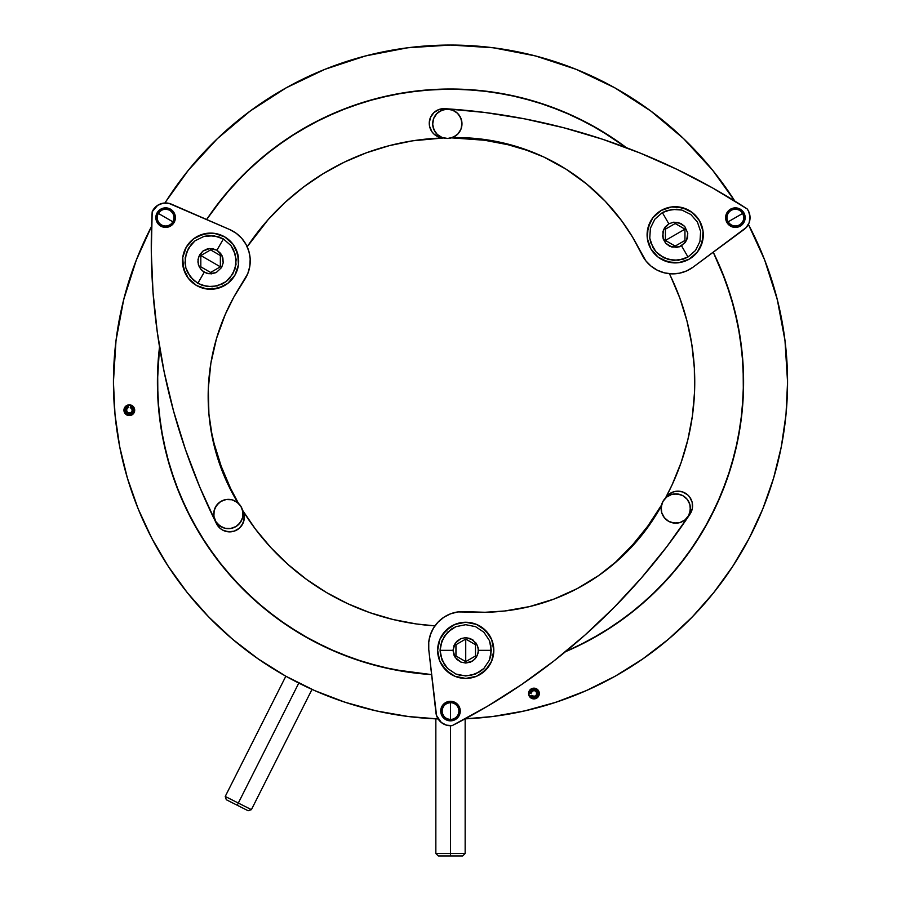 <?xml version="1.0" encoding="UTF-8"?>
<svg xmlns="http://www.w3.org/2000/svg" width="901" height="901" viewBox="0 0 901 901"><rect width="100%" height="100%" fill="white"/><g stroke="black" fill="none" stroke-linecap="round" stroke-linejoin="round"><path stroke-width="1.35" d="M647.65 108.717L649.058 109.742M653.709 113.188L647.639 108.706M440.499 45.196L439.643 45.219M407.004 671.966L410.349 672.439M743.595 382.114A293.095 293.095 0 0 1 565.49 651.705L577.823 646.107L603.084 632.356L626.882 616.194L648.979 597.78L669.161 577.282L687.238 554.915L703.039 530.88L716.396 505.405L727.208 478.746L735.351 451.164L740.746 422.907L743.348 394.266L743.122 365.502A293.095 293.095 0 0 1 565.49 651.705L588.668 640.6L613.333 625.812L636.444 608.682L657.753 589.367L677.068 568.047L694.198 544.947L708.986 520.271L721.284 494.277L730.981 467.191L737.964 439.294L742.187 410.845L743.595 382.114L742.187 353.383L737.964 324.934L730.981 297.026L721.284 269.951L713.254 252.235A293.095 293.095 0 0 1 743.595 382.114M430.047 674.489L431.602 674.601A293.095 293.095 0 0 1 157.405 382.114L159.522 346.896L157.652 369.951L157.878 398.715L160.907 427.322L166.741 455.489L175.301 482.947L186.507 509.437L200.259 534.698L216.42 558.496L234.834 580.593L255.321 600.776L277.699 618.852L301.734 634.642L327.198 648.01L353.856 658.811L381.45 666.954L409.696 672.349L431.602 674.601L393.32 669.578L365.423 662.584L338.337 652.898L312.332 640.6L287.667 625.812L264.556 608.682L243.247 589.367L223.932 568.047L206.802 544.947L192.014 520.271L179.716 494.277L170.019 467.191L163.036 439.294L158.813 410.845L157.405 382.114A293.095 293.095 0 0 1 159.522 346.896A293.095 293.095 0 0 0 157.878 398.715L157.562 391.676M748.393 224.405A337.064 337.064 0 0 1 787.564 382.114L784.985 340.544L777.304 299.605L764.634 259.927L748.393 224.405M164.973 202.984A337.064 337.064 0 0 1 734.822 201.081L712.612 170.199L683.6 138.641L650.804 111.026L614.775 87.791L576.088 69.321L535.374 55.907L493.286 47.776L450.5 45.05L407.714 47.776L365.626 55.907L324.912 69.321L286.225 87.791L250.196 111.026L217.4 138.641L188.388 170.199L166.246 200.979M113.436 382.114L115.001 414.539L119.675 446.671L127.424 478.194L138.168 508.84L151.807 538.302L168.228 566.312L187.25 592.61L208.728 616.971L232.447 639.136L258.193 658.924L285.707 676.144L314.764 690.639L345.083 702.262L376.37 710.923L408.344 716.52L438.134 718.942A337.064 337.064 0 0 1 151.559 226.399L136.366 259.927L123.696 299.605L116.015 340.544L113.436 381.911M134.587 411.261L134.7 410.214A5.372 5.372 0 0 1 129.316 415.586A5.372 5.372 0 0 1 123.944 410.214A5.372 5.372 0 0 1 129.316 404.842A5.372 5.372 0 0 1 134.7 410.214L133.123 414.01L131.377 415.17L129.316 415.586L125.521 414.01L123.944 410.214L125.521 406.407L127.266 405.247L131.377 405.247L133.123 406.407L134.7 410.214L133.123 406.407L130.375 404.943L128.269 404.943L124.856 407.229L124.045 411.261L126.331 414.674L130.375 415.485L133.787 413.199L134.587 409.167M539.316 693.533A5.372 5.372 0 0 1 533.944 698.906A5.372 5.372 0 0 1 528.572 693.533A5.372 5.372 0 0 1 533.944 688.161A5.372 5.372 0 0 1 539.316 693.533L537.739 697.329L533.944 698.906L530.148 697.329L528.572 693.533L530.148 689.727L533.944 688.161L537.739 689.727L539.316 693.533L538.415 690.549L534.991 688.263L531.894 688.567L529.473 690.549L528.572 693.533L529.473 696.518L531.894 698.5L534.991 698.804L537.739 697.329L539.215 694.581M465.119 718.852L492.656 716.52L524.63 710.923L555.917 702.262L586.236 690.639L615.293 676.144L642.807 658.924L668.553 639.136L692.272 616.971L713.75 592.61L732.772 566.312L749.193 538.302L762.832 508.84L773.576 478.194L781.325 446.671L785.999 414.539L787.564 382.114A337.064 337.064 0 0 1 465.119 718.852L472.293 718.469M206.644 219.506L223.932 196.17L243.247 174.862L264.556 155.546L287.667 138.405L312.332 123.628L338.337 111.33L365.423 101.633L393.32 94.65L421.769 90.427L450.5 89.019L479.231 90.427L507.68 94.65L535.577 101.633L562.663 111.33L588.668 123.628L613.333 138.405L626.477 147.73L599.266 129.575L573.802 116.206L547.144 105.406L519.55 97.263L491.304 91.868L462.652 89.267L433.888 89.481L405.292 92.521L377.125 98.344L349.667 106.904L323.177 118.11L297.916 131.861L274.118 148.023L252.021 166.448L231.839 186.935L213.762 209.314L206.644 219.506A293.095 293.095 0 0 1 626.477 147.73A293.095 293.095 0 0 0 206.644 219.506M391.969 714.054A337.064 337.064 0 0 0 405.619 716.171L411.306 716.881M406.813 716.329L407.612 716.43M493.343 716.441L494.199 716.329M491.169 716.712L495.37 716.171M406.903 716.34L408.029 716.486A337.064 337.064 0 0 0 438.134 718.942L428.707 718.469M501.654 715.27A337.064 337.064 0 0 0 524.742 710.889M555.635 702.352A337.064 337.064 0 0 0 592.948 687.587M642.74 658.98A337.064 337.064 0 0 0 692.464 616.768M713.705 592.667A337.064 337.064 0 0 0 756.052 524.405M776.054 469.432A337.064 337.064 0 0 0 786.291 411.385M274.118 148.023L269.298 151.74M216.42 558.496L220.126 563.316M626.882 616.194L631.702 612.489M743.167 366.268L743.201 366.989M742.953 362.63L743.269 368.284A293.095 293.095 0 0 0 743.122 365.502L740.093 336.906L734.259 308.739L725.699 281.27L713.254 252.235A293.095 293.095 0 0 1 743.122 365.502L743.145 365.806M157.855 365.874L157.607 371.268M115.576 344.171L117.119 332.446M122.108 306.182L125.307 293.444M133.506 267.541L137.515 256.999M185.189 174.22L189.064 169.365M215.193 140.781L223.043 133.371M244.959 114.968L255.208 107.388M279.715 91.519L288.5 86.541M323.436 69.918L330.791 67.023M360.423 57.315L372.609 54.173M400.033 48.845L411.734 47.291M489.266 47.291L500.967 48.845M528.391 54.173L540.577 57.315M570.209 67.023L577.564 69.918M612.5 86.541L621.285 91.519M645.792 107.388L651.569 111.589M652.639 112.388L656.041 114.968M677.957 133.371L685.807 140.781M711.936 169.365L715.811 174.22M763.485 256.999L767.494 267.541M775.693 293.444L778.892 306.182M783.881 332.446L785.424 344.171M787.564 382.339L786.1 413.458M783.566 433.854L781.73 444.542M778.408 460.118L774.466 475.154M768.992 492.442L764.341 505.044M756.547 523.346L751.4 534.011M741.208 552.696L735.565 561.965M723.12 580.323L716.419 589.231M702.498 605.956L690.538 618.739M679.489 629.45L666.425 640.926M654.272 650.601L640.577 660.467M627.186 669.15L613.795 676.978M598.388 684.997L585.492 690.954M568.227 697.948L555.861 702.284M536.951 707.893L524.889 710.855M504.898 714.752L490.685 716.768M489.727 716.881L488.038 717.072M412.962 717.072L411.273 716.881M410.315 716.768L396.102 714.752M376.111 710.855L364.015 707.882M345.117 702.273L332.751 697.937M315.508 690.954L311.633 689.231M226.309 799.739L237.211 805.235L238.314 803.05L237.211 805.235L229.496 801.349L226.309 799.739L225.227 796.45L238.314 803.05L298.783 683.093L238.314 803.05L251.402 809.65L225.227 796.45L285.842 676.212L273.814 669.15M260.423 660.467L246.705 650.59M234.575 640.926L221.511 629.45M210.462 618.739L198.502 605.956M184.581 589.231L177.857 580.3M165.435 561.965L159.804 552.718M149.611 534.011L144.442 523.323M136.659 505.044L132.008 492.442M126.534 475.154L121.748 456.503M119.27 444.542L116.015 423.673M114.9 413.458L113.436 382.317M461.346 45.219L460.49 45.196M159.815 419.652L161.335 429.946M165.052 448.608L167.034 456.638M167.395 457.967L168.059 460.434M175.211 482.722L176.416 485.954L175.211 482.722M185.741 507.837L188.838 514.178L185.741 507.837M198.592 531.928L202.624 538.516M230.859 576.178L238.551 584.546L230.859 576.178M250.129 596.012L258.396 603.467M279.862 620.406L277.699 618.852M295.663 630.97L302.781 635.261L295.674 630.97M304.065 636.005L306.171 637.21M326.939 647.887L330.149 649.362M352.19 658.226L358.88 660.523L352.19 658.226M378.319 666.177L385.808 667.979M383.353 712.421L370.367 709.504M352.978 704.751L340.499 700.719M293.805 680.537L285.842 676.212M263.272 662.393L257.697 658.586M233.111 639.699L226.861 634.293M210.35 618.615L202.308 610.168M189.593 595.505L181.732 585.515M171.032 570.547L163.892 559.498M154.826 543.945L148.676 532.142L154.826 543.945M141.108 515.856L136.096 503.614L141.108 515.856M130.003 486.461L126.23 474.095M121.59 455.782L119.135 443.833M115.959 423.279L114.866 413.108L115.959 423.279M213.661 554.768L219.27 562.213M124.045 409.167L124.045 411.261M125.521 414.01L126.331 414.674M133.787 407.229L132.301 405.743M126.331 405.743L124.856 407.229M158.058 362.574L157.957 364.06L158.058 362.574M157.788 367.203L157.743 368.047M786.134 413.108L785.041 423.279M781.865 443.833L779.41 455.782L781.865 443.833M774.77 474.095L770.997 486.461L774.77 474.095M764.904 503.614L759.892 515.856M752.324 532.142L746.174 543.945M737.108 559.498L729.968 570.547M719.268 585.515L711.407 595.505M698.692 610.168L690.65 618.615L698.692 610.168M674.139 634.293L667.889 639.699M643.303 658.586L637.728 662.393M617.061 675.142L607.161 680.559M589.367 689.231L577.845 694.187M560.501 700.719L548.022 704.751M530.633 709.504L517.647 712.421M576.223 646.873L582.575 643.764L576.223 646.873M600.325 634.022L606.902 629.99M644.575 601.755L652.943 594.063M664.409 582.485L671.864 574.219M688.803 552.752L687.238 554.915M699.356 536.951L703.647 529.833M704.334 528.662L705.596 526.443M716.261 505.698L717.759 502.431M726.611 480.424L728.898 473.746M734.574 454.295L736.365 446.795L734.574 454.295M740.059 427.491L741.365 418.244M743.043 400.179L743.516 388.838M528.673 694.581L528.977 695.583M531.894 698.5L536.005 698.5M537.739 697.329L538.415 696.518M539.215 692.486L538.911 691.472M537.739 689.727L536.928 689.062M536.005 688.567L534.991 688.263M533.944 688.161L531.894 688.567M530.148 689.727L529.473 690.549M495.077 716.216L494.277 716.318M285.099 202.387L303.513 187.036L285.099 202.387L268.284 219.461L247.189 246.761A244.25 244.25 0 0 1 443.517 137.966L412.827 140.793L389.356 145.647L366.47 152.776L344.396 162.112L323.346 173.578L344.396 162.112M531.038 151.526L508.04 144.734L484.501 140.241L451.491 137.864A244.25 244.25 0 0 1 530.757 151.424M669.375 273.713A244.25 244.25 0 0 1 694.356 368.272L694.536 392.239L692.373 416.116L687.868 439.654L681.088 462.641L672.09 484.862L665.434 498.14A244.25 244.25 0 0 0 694.356 368.272L691.822 344.441L686.967 320.959L679.838 298.085L670.502 276.01M431.602 674.601A293.095 293.095 0 0 1 157.878 398.715M743.573 378.285A293.095 293.095 0 0 0 743.393 371.235M610.146 566.954A244.25 244.25 0 0 0 661.525 505.089L647.785 526.116L632.716 544.756L615.901 561.83M434.935 625.857L416.499 623.976L392.96 619.483L369.962 612.703L347.752 603.693L326.534 592.554L306.498 579.388L287.858 564.33L270.773 547.504L255.434 529.101L242.549 510.236A244.25 244.25 0 0 0 434.935 625.857M238.483 503.377L230.498 488.218L221.162 466.144L214.033 443.258L210.597 427.952A244.25 244.25 0 0 0 238.483 503.377L230.498 488.218M303.513 187.036L323.346 173.578M743.145 365.896L743.257 367.98M210.226 214.258L213.762 209.314M433.888 89.481L442.188 89.131M593.996 126.545L606.362 133.889M618.356 141.84L623.301 145.376M255.434 529.101L270.773 547.504M347.752 603.693L369.962 612.703M672.09 484.862L681.088 462.641M441.94 715.799L446.018 719.753L451.592 720.777A9.765 9.765 0 0 1 440.78 712.173A9.765 9.765 0 0 1 449.385 701.361L445.758 702.521L442.841 704.987L441.096 708.366L440.78 712.173L441.94 715.799L444.407 718.705L447.797 720.462L451.592 720.777L455.219 719.617L458.136 717.151L459.882 713.761L460.197 709.965L459.037 706.339L454.971 702.386L451.3 701.327L447.515 701.766A9.765 9.765 0 0 1 460.197 709.965A9.765 9.765 0 0 1 451.592 720.777L455.219 719.617M661.368 505.821A205.169 205.169 0 0 1 504.628 611.002L529.675 606.564L553.98 599.075L577.169 588.635L598.883 575.401L618.807 559.589L636.613 541.433L652.031 521.206L661.368 505.821L652.031 521.206L636.613 541.433L618.807 559.589L598.883 575.401L577.169 588.635M673.745 491.766L668.519 494.581L665.467 498.095L668.519 494.581L673.745 491.766L679.658 491.259L682.564 491.912L687.7 494.886L689.704 497.093L692.205 502.476L692.351 508.412L690.132 513.919L666.796 546.716L641.399 577.946L614.043 607.477L584.85 635.182L553.924 660.951L521.409 684.681L487.441 706.271L452.144 725.632L446.445 725.147L441.366 722.534L436.535 715.529L428.763 649.621L428.752 642.109L430.374 634.766L433.55 627.952L438.156 622.005L443.934 617.208L450.635 613.784L457.911 611.914L485.042 612.275L504.628 611.002A205.169 205.169 0 0 1 465.423 611.678L485.042 612.275M666.796 546.716L641.399 577.946L614.043 607.477L584.85 635.182M665.467 498.095A14.653 14.653 0 0 1 685.841 493.478A14.653 14.653 0 0 1 690.132 513.919A625.271 625.271 0 0 1 452.144 725.632A14.653 14.653 0 0 1 435.926 712.725L428.763 649.621L428.752 642.109L430.374 634.766L433.55 627.952M438.156 622.005L443.934 617.208L450.635 613.784L457.911 611.914M529.675 606.564L553.98 599.075M676.674 491.214L682.564 491.912M689.704 497.093L692.205 502.476M692.576 505.438L692.351 508.412M459.172 715.54L459.882 713.761M460.197 709.965L459.037 706.339M451.3 701.327L449.385 701.361M444.182 703.602A9.765 9.765 0 0 1 445.747 702.521L442.841 704.987M441.805 706.587L441.096 708.366A9.765 9.765 0 0 1 441.805 706.598M440.724 711.069L442.121 711.069L440.724 711.069A9.765 9.765 0 0 1 440.758 710.258L440.78 712.173M428.763 649.621A34.193 34.193 0 0 1 465.423 611.678M237.211 805.235L248.113 810.731L237.211 805.235M450.5 853.506L450.5 855.95L462.709 855.95L450.5 855.95L450.5 853.506L465.153 853.506L450.5 853.506L450.5 725.722L450.5 853.506L435.847 853.506L450.5 853.506M438.291 855.95L450.5 855.95L438.291 855.95L435.847 853.506L435.847 719.167M666.582 497.104A14.653 14.653 0 0 1 687.181 499.312A14.653 14.653 0 0 1 684.974 519.922L679.906 522.58L674.218 523.087L668.756 521.375L664.364 517.715L661.717 512.646L661.21 506.948L662.911 501.497L666.582 497.104L671.639 494.458L677.338 493.939L682.8 495.651L687.181 499.312L689.839 504.38L690.346 510.079L688.646 515.53L684.974 519.922A14.653 14.653 0 0 1 664.364 517.715A14.653 14.653 0 0 1 666.582 497.104M661.796 504.143L661.176 509.82M671.403 522.501L677.09 523.109M689.761 512.894L690.369 507.207M680.154 494.525L674.466 493.917M453.473 720.372A9.765 9.765 0 0 0 460.265 711.069L458.868 711.069A8.379 8.379 0 0 1 450.489 719.437A8.379 8.379 0 0 1 442.121 711.069C442.616 716.149 445.409 718.942 450.489 719.437L450.489 702.69L450.489 719.437A8.379 8.379 0 0 0 458.868 711.069A8.379 8.379 0 0 0 450.489 702.69C445.409 703.185 442.616 705.979 442.121 711.069A8.379 8.379 0 0 1 450.489 702.69A8.379 8.379 0 0 1 458.868 711.069L460.265 711.069A9.765 9.765 0 0 1 451.592 720.777M440.758 710.247A9.765 9.765 0 0 1 441.096 708.377M445.77 702.521A9.765 9.765 0 0 1 447.515 701.766M493.816 650.342A28.089 28.089 0 0 0 465.727 622.253A28.089 28.089 0 0 0 437.638 650.342A28.089 28.089 0 0 1 465.727 622.253A28.089 28.089 0 0 1 493.816 650.342L491.676 639.597L485.583 630.486L476.471 624.393L465.727 622.253L454.971 624.393L445.86 630.486L439.767 639.597L437.638 650.342L439.767 661.097L445.86 670.209L454.971 676.291L465.727 678.43L476.471 676.291L485.583 670.209L491.676 661.097L493.816 650.342A28.089 28.089 0 0 1 465.727 678.43A28.089 28.089 0 0 1 437.638 650.342A28.089 28.089 0 0 0 465.727 678.43A28.089 28.089 0 0 0 493.816 650.342M442.368 665.952L450.117 673.7M481.325 673.7L489.074 665.952M489.074 634.743L481.325 626.983M450.117 626.983L442.368 634.743M440.082 650.342L442.031 660.151L447.572 668.463L455.883 674.027L465.704 675.987L475.525 674.038L483.848 668.486L489.401 660.185L491.372 650.342L478.42 650.342L477.451 655.207L474.703 659.329L470.581 662.077L465.727 663.046L460.873 662.077L456.739 659.329L453.991 655.207L453.023 650.342L440.082 650.342L453.023 650.342L453.991 645.488L456.739 641.366L460.85 638.618L465.716 637.638L470.581 638.606L476.269 643.269L478.172 647.853L478.183 652.82L476.28 657.392L472.777 660.906L465.727 663.046L460.873 662.077L455.163 657.403L453.023 650.342L455.163 643.291L460.85 638.618L465.716 637.638L472.766 639.778L477.451 645.465L478.42 650.342L491.372 650.342L489.412 640.521L483.86 632.209L475.537 626.645L465.727 624.697L455.917 626.645L447.594 632.209L442.031 640.532L440.082 650.342L440.566 645.33L444.407 636.083L451.48 629.022L455.917 626.645L465.727 624.697L475.537 626.645L483.86 632.209L489.412 640.521L490.876 645.341L490.865 655.376L489.401 660.185L483.848 668.486L479.94 671.684L470.705 675.502L460.704 675.491L455.883 674.027L447.572 668.463L444.396 664.589L440.566 655.331L440.082 650.342M463.283 640.476L465.727 639.057L465.727 661.627L463.283 660.219M459.611 642.582L462.055 641.174M455.951 647.526L455.951 644.699L458.395 643.291M455.951 651.75L455.951 648.934M458.395 657.392L455.951 655.984L455.951 653.169M462.055 659.509L459.611 658.102M468.16 660.219L465.727 661.627L465.727 639.057L468.16 640.476M471.831 658.102L469.387 659.509M475.491 653.169L475.491 655.984L473.048 657.392M475.491 648.934L475.491 651.75M473.048 643.291L475.491 644.699L475.491 647.526M469.387 641.174L471.831 642.582M475.491 644.699L475.491 655.984L465.727 661.627L455.951 655.984L455.951 644.699L465.727 639.057L475.491 644.699L465.727 639.057L455.951 644.699L455.951 655.984L465.727 661.627L475.491 655.984L475.491 644.699M530.036 693.432A3.908 3.908 0 0 1 535.239 689.839A3.908 3.908 0 0 1 537.064 695.887A3.908 3.908 0 0 1 530.745 695.775L531.613 695.313L534.327 696.439L536.658 694.648L536.264 691.731L534.563 690.662L532.57 690.943L531.016 693.432L530.036 693.432L532.119 690.076L536.061 690.245L537.841 693.759L536.759 696.236L534.338 697.419L531.714 696.743L530.745 695.775L531.613 695.313A2.928 2.928 0 0 0 536.32 695.245A2.928 2.928 0 0 0 534.89 690.752A2.928 2.928 0 0 0 531.016 693.432L530.036 693.432M532.367 696L533.313 696.394M535.295 696.135L536.106 695.504M536.658 694.648L536.872 693.646M534.563 690.662L533.538 690.628M532.119 690.076L533.426 689.659M537.841 693.759L536.759 696.236M532.964 697.318L531.714 696.743M130.544 406.497A3.908 3.908 0 0 1 132.481 412.512A3.908 3.908 0 0 1 126.163 412.512A3.908 3.908 0 0 1 128.1 406.497L128.291 407.466L126.433 409.741L127.469 412.478L130.375 412.951L131.884 411.633L132.199 409.64L130.262 407.432L130.544 406.497L133.157 409.459L131.861 413.187L127.965 413.874L125.915 412.129L125.487 409.459L126.895 407.151L128.1 406.497L128.291 407.466A2.928 2.928 0 0 0 126.996 411.994A2.928 2.928 0 0 0 131.704 411.915A2.928 2.928 0 0 0 130.262 407.432L130.544 406.497M127.413 407.984L126.771 408.772M126.444 410.755L126.804 411.712M127.469 412.478L128.359 412.985M131.884 411.633L132.222 410.665M133.157 409.459L133.179 410.833M127.965 413.874L125.915 412.129M125.982 408.176L126.895 407.151M442.053 137.481A14.653 14.653 0 0 1 433.663 118.538A14.653 14.653 0 0 1 452.606 110.147L457.438 113.199L460.726 117.885L461.976 123.46L460.997 129.091L457.945 133.922L453.259 137.211L447.684 138.461L442.053 137.481L437.222 134.418L433.933 129.744L432.683 124.169L433.663 118.538L436.726 113.706L441.4 110.418L446.975 109.167L452.606 110.147A14.653 14.653 0 0 1 460.997 129.091A14.653 14.653 0 0 1 442.053 137.481M450.534 138.112L455.76 135.803M459.713 131.659L460.997 129.091M461.627 120.61L459.319 115.384M444.125 109.517L438.9 111.825M433.032 127.018L435.341 132.244M242.876 511.745A14.653 14.653 0 0 1 230.656 528.482A14.653 14.653 0 0 1 213.909 516.262L214.145 510.552L216.555 505.371L220.756 501.497L226.128 499.526L231.839 499.762L237.031 502.172L240.905 506.373L242.876 511.745L242.639 517.456L240.229 522.648L236.028 526.511L230.656 528.482L224.946 528.245L219.754 525.846L215.88 521.634L213.909 516.262A14.653 14.653 0 0 1 226.128 499.526A14.653 14.653 0 0 1 242.876 511.745M239.17 504.076L234.553 500.708M218.47 503.22L215.091 507.837M217.614 523.932L222.232 527.299M238.314 524.787L241.693 520.17M661.143 210.485A28.089 28.089 0 0 0 650.86 248.856A28.089 28.089 0 0 0 689.231 259.139A28.089 28.089 0 0 1 650.86 248.856A28.089 28.089 0 0 1 661.143 210.485L652.898 217.715L648.056 227.536L647.335 238.483L650.86 248.856L658.09 257.1L667.911 261.943L678.847 262.664L689.231 259.139L697.464 251.908L702.318 242.076L703.028 231.14L699.514 220.768L692.283 212.523L682.451 207.68L671.515 206.96L661.143 210.485A28.089 28.089 0 0 1 699.514 220.768A28.089 28.089 0 0 1 689.231 259.139A28.089 28.089 0 0 0 699.514 220.768A28.089 28.089 0 0 0 661.143 210.485M700.381 247.234L703.208 236.648M687.609 209.618L677.023 206.779M649.993 222.389L647.155 232.976M662.764 260.006L673.351 262.844M196.553 285.504A28.089 28.089 0 0 0 234.913 275.222A28.089 28.089 0 0 0 224.642 236.85A28.089 28.089 0 0 1 234.913 275.222A28.089 28.089 0 0 1 196.553 285.504L206.926 289.03L217.862 288.309L227.694 283.466L234.913 275.222L238.438 264.849L237.729 253.913L232.875 244.081L224.642 236.85L214.258 233.325L203.322 234.046L193.49 238.889L186.27 247.133L182.745 257.517L183.466 268.453L188.309 278.274L196.553 285.504A28.089 28.089 0 0 1 186.27 247.133A28.089 28.089 0 0 1 224.642 236.85A28.089 28.089 0 0 0 186.27 247.133A28.089 28.089 0 0 0 196.553 285.504M208.75 233.145L198.175 235.983M182.565 263.013L185.403 273.6M212.433 289.21L223.02 286.372M238.619 259.342L235.78 248.755M688.004 257.022L695.527 250.433L699.953 241.468L700.618 231.489L697.408 222.006L690.808 214.472L681.843 210.046L671.864 209.381L662.359 212.602L668.835 223.808L673.531 222.22L680.796 223.414L684.737 226.433L687.778 233.145L686.573 240.421L681.539 245.815L688.004 257.022L681.539 245.815L676.842 247.403L669.567 246.21L665.636 243.191L662.595 236.479L663.789 229.214L668.835 223.808L673.531 222.22L678.476 222.547L684.737 226.433L687.778 233.145L687.452 238.101L685.256 242.549L679.275 246.84L671.909 247.077L665.636 243.191L663.159 238.9L662.911 231.534L665.096 227.086L668.835 223.808L662.359 212.602L654.836 219.202L650.409 228.178L649.756 238.157L650.905 243.056L655.905 251.728L659.566 255.152L668.542 259.578L678.532 260.243L688.004 257.022L683.42 259.105L673.497 260.4L663.846 257.81L655.905 251.728L652.966 247.629L649.756 238.157L650.409 228.178L654.836 219.202L662.359 212.602L666.965 210.519L676.899 209.223L681.843 210.046L690.808 214.472L697.408 222.006L700.618 231.489L699.953 241.468L695.527 250.433L688.004 257.022M667.855 241.862L665.411 240.454L684.951 229.169L684.951 231.996M671.527 243.98L669.083 242.572M677.631 244.678L675.187 246.097L672.743 244.678M681.291 242.572L678.847 243.98M684.951 237.627L684.951 240.454L682.507 241.862M684.951 233.404L684.951 236.22M682.507 227.762L684.951 229.169L665.411 240.454L665.411 237.627M678.847 225.644L681.291 227.052M672.743 224.946L675.187 223.527L677.631 224.946M669.083 227.052L671.527 225.644M665.411 231.996L665.411 229.169L667.855 227.762M665.411 236.22L665.411 233.404M665.411 229.169L675.187 223.527L684.951 229.169L684.951 240.454L675.187 246.097L665.411 240.454L665.411 229.169L665.411 240.454L675.187 246.097L684.951 240.454L684.951 229.169L675.187 223.527L665.411 229.169M223.414 238.968L213.954 235.758L203.975 236.4L194.999 240.815L188.399 248.338L185.167 257.81L185.82 267.8L190.235 276.765L197.769 283.387L204.245 272.181L200.518 268.903L198.321 264.466L198.006 259.522L199.594 254.837L202.86 251.109L207.298 248.913L212.253 248.586L216.938 250.174L223.414 238.968L216.938 250.174L220.666 253.44L222.862 257.877L223.189 262.822L221.601 267.518L216.229 272.564L211.442 273.848L206.52 273.206L202.218 270.728L199.2 266.797L197.916 262.011L198.569 257.089L202.86 251.109L209.753 248.507L216.938 250.174L221.984 255.557L223.189 262.822L221.601 267.518L216.229 272.564L208.953 273.769L204.245 272.181L197.769 283.387L207.253 286.608L217.231 285.944L226.207 281.529L232.796 274.005L236.017 264.534L235.364 254.544L230.938 245.568L223.414 238.968L230.938 245.568L233.596 249.847L236.186 259.499L234.879 269.422L229.879 278.082L226.207 281.529L221.928 284.187L212.264 286.766L202.342 285.459L193.659 280.436L187.577 272.485L185.82 267.8L184.998 262.822L186.316 252.911L191.316 244.261L194.999 240.815L203.975 236.4L208.919 235.589L218.853 236.895L223.414 238.968M220.362 263.993L220.362 266.82L200.822 255.535L203.266 254.127M220.362 259.77L220.362 262.585M217.918 254.127L220.362 255.535L220.362 258.362M214.258 252.01L216.702 253.418M208.154 251.311L210.597 249.892L213.03 251.311M204.482 253.418L206.926 252.01M200.822 258.362L200.822 255.535L220.362 266.82L217.918 268.228M200.822 262.585L200.822 259.77M203.266 268.228L200.822 266.82L200.822 263.993M206.926 270.345L204.482 268.937M213.03 271.043L210.597 272.462L208.154 271.043M216.702 268.937L214.258 270.345M210.597 272.462L200.822 266.82L200.822 255.535L210.597 249.892L220.362 255.535L220.362 266.82L210.597 272.462L220.362 266.82L220.362 255.535L210.597 249.892L200.822 255.535L200.822 266.82L210.597 272.462M730.508 209.178L731.207 210.383A8.379 8.379 0 0 1 742.638 213.458A8.379 8.379 0 0 1 739.575 224.89C743.73 221.916 744.755 218.11 742.638 213.458L728.132 221.826L742.638 213.458A8.379 8.379 0 0 0 731.207 210.383A8.379 8.379 0 0 0 728.132 221.826C731.105 225.982 734.923 227.007 739.575 224.89L740.273 226.106L739.575 224.89A8.379 8.379 0 0 1 728.132 221.826A8.379 8.379 0 0 1 731.207 210.383L730.508 209.178A9.765 9.765 0 0 1 743.246 211.836A9.765 9.765 0 0 1 741.196 225.498A9.765 9.765 0 0 1 727.535 223.448L728.819 224.867A9.765 9.765 0 0 1 727.535 223.459L732.085 226.838A9.765 9.765 0 0 1 730.362 226.016L733.943 227.3L737.75 227.12A9.765 9.765 0 0 1 735.869 227.401M740.273 226.106A9.765 9.765 0 0 1 737.75 227.12L741.196 225.498L743.764 222.682L745.15 217.175L743.246 211.836L738.696 208.446L733.031 208.165L729.585 209.787L727.017 212.602L725.632 218.11L727.535 223.448A9.765 9.765 0 0 1 729.585 209.787A9.765 9.765 0 0 1 743.246 211.836L740.431 209.269M730.351 226.005A9.765 9.765 0 0 1 728.819 224.867M172.868 221.815A8.379 8.379 0 0 1 161.437 224.878L160.738 226.083A9.765 9.765 0 0 1 156.661 213.728A9.765 9.765 0 0 1 169.523 208.672A9.765 9.765 0 0 1 174.58 221.522A9.765 9.765 0 0 1 160.738 226.083L161.437 224.878A8.379 8.379 0 0 0 172.868 221.815L158.373 213.436A8.379 8.379 0 0 0 161.437 224.878A8.379 8.379 0 0 1 158.373 213.436L172.868 221.815C174.985 217.164 173.961 213.346 169.805 210.372A8.379 8.379 0 0 1 172.868 221.815M170.503 209.167L169.805 210.372C165.153 208.255 161.347 209.28 158.373 213.436A8.379 8.379 0 0 1 169.805 210.372L170.503 209.167A9.765 9.765 0 0 1 173.837 212.332L171.19 209.595L167.699 208.075L163.881 208.007L160.344 209.404L156.661 213.728L155.85 217.445L156.526 221.196L158.587 224.405L161.718 226.579L167.349 227.243L170.897 225.847L173.645 223.2L175.391 217.794A9.765 9.765 0 0 1 175.166 219.698L174.58 221.522A9.765 9.765 0 0 1 161.718 226.579A9.765 9.765 0 0 1 156.661 213.728L155.85 217.445M175.391 217.794L175.233 215.891A9.765 9.765 0 0 1 175.391 217.794L174.715 214.044L172.654 210.845M175.166 219.709A9.765 9.765 0 0 1 174.58 221.511L173.645 223.2M452.201 137.639A205.169 205.169 0 0 1 621.656 220.79L605.303 201.317L586.664 184.018L566.019 169.151L543.708 156.954L520.046 147.618L495.426 141.277L470.198 138.033L452.201 137.639L470.198 138.033L495.426 141.277L520.046 147.618L543.708 156.954L566.019 169.151M433.843 133.945L438.888 137.065L443.461 137.954L438.888 137.065L433.843 133.945L431.894 131.692L429.552 126.241L429.259 123.268L430.475 117.457L433.899 112.602L438.956 109.505L444.835 108.672L484.907 112.49L524.652 118.864L563.902 127.796L602.499 139.227L640.273 153.114L677.079 169.411L712.759 188.039L747.177 208.931L748.652 211.397L750.026 216.95L749.182 222.603L746.231 227.502L693.038 267.18L686.539 270.953L679.365 273.217L671.876 273.859L664.431 272.857L657.381 270.244L651.074 266.155L645.814 260.794L632.558 237.109L621.656 220.79A205.169 205.169 0 0 1 641.85 254.409L632.558 237.109M484.907 112.49L524.652 118.864L563.902 127.796L602.499 139.227M443.461 137.954A14.653 14.653 0 0 1 429.27 122.615A14.653 14.653 0 0 1 444.835 108.672A625.271 625.271 0 0 1 747.177 208.931A14.653 14.653 0 0 1 744.102 229.428L693.038 267.18L686.539 270.953L679.365 273.217L671.876 273.859M664.431 272.857L657.381 270.244L651.074 266.155L645.814 260.794M605.303 201.317L586.664 184.018M431.894 131.692L429.552 126.241M430.475 117.457L433.899 112.602M436.264 110.8L438.956 109.505M734.923 207.883L733.031 208.165M729.585 209.787L727.017 212.602M726.555 221.804L727.535 223.448M732.085 226.838L733.943 227.3M735.858 227.401L737.75 227.12M739.552 226.478L741.196 225.498M743.764 222.682L745.15 217.175L743.246 211.836M693.038 267.18A34.193 34.193 0 0 1 641.85 254.409M237.92 502.871A205.169 205.169 0 0 1 225.216 314.55L216.522 338.449L210.868 363.238L208.311 388.545L208.908 413.976L212.647 439.125L219.472 463.621L229.271 487.092L237.92 502.871L229.271 487.092L219.472 463.621L212.647 439.125L208.908 413.976L208.311 388.545M243.912 520.62L244.092 514.685L242.572 510.281L244.092 514.685L243.912 520.62L241.4 525.993L239.373 528.189L234.226 531.139L228.336 531.815L222.66 530.092L220.193 528.403L216.533 523.74L199.797 487.126L185.448 449.52L173.555 411.059L164.162 371.922L157.303 332.255L153.012 292.239L151.3 252.021L152.179 211.78L157.698 205.293L163.025 203.198L168.735 203.299L229.699 229.541L236.22 233.28L241.761 238.348L246.063 244.509L248.924 251.469L250.185 258.88L249.791 266.381L247.775 273.622L233.9 296.947L225.216 314.55A205.169 205.169 0 0 1 244.227 280.256L233.9 296.947M199.797 487.126L185.448 449.52L173.555 411.059L164.162 371.922M242.572 510.281A14.653 14.653 0 0 1 236.389 530.239A14.653 14.653 0 0 1 216.533 523.74A625.271 625.271 0 0 1 152.179 211.78A14.653 14.653 0 0 1 171.472 204.189L229.699 229.541L236.22 233.28L241.761 238.348L246.063 244.509M248.924 251.469L250.185 258.88L249.791 266.381L247.775 273.622M216.522 338.449L210.868 363.238M242.932 523.436L239.373 528.189M231.32 531.781L225.408 531.241M222.66 530.092L220.193 528.403M157.405 222.907L158.587 224.405M161.718 226.579L165.446 227.39M175.233 215.891L174.715 214.044M171.19 209.595L169.523 208.672M165.795 207.861L160.344 209.404L156.661 213.728M229.699 229.541A34.193 34.193 0 0 1 244.227 280.256M312.005 689.411L251.402 809.65L248.113 810.731M465.153 719.167L465.153 853.506L462.709 855.95"/></g></svg>
